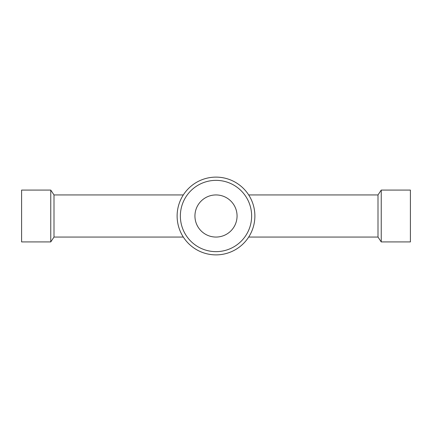 <?xml version="1.0" encoding="UTF-8"?>
<svg xmlns="http://www.w3.org/2000/svg" width="432" height="432" viewBox="0 0 432 432"><rect width="100%" height="100%" fill="white"/><g stroke="black" fill="none" stroke-linecap="round" stroke-linejoin="round"><path stroke-width="0.65" d="M50.76 216L50.76 241.92L21.6 241.92L21.6 190.08L50.76 190.08L50.76 216M183.319 194.94L54 194.94L54 237.06L50.76 241.92M381.24 216L381.24 241.92L410.4 241.92L410.4 190.08L381.24 190.08L381.24 216M248.681 194.94L378 194.94L378 237.06L381.24 241.92M254.88 216A38.88 38.88 0 0 0 216 177.12A38.88 38.88 0 0 0 177.12 216A38.88 38.88 0 0 0 216 254.88A38.88 38.88 0 0 0 254.88 216M251.64 216A35.64 35.64 0 0 0 216 180.36A35.64 35.64 0 0 0 180.36 216A35.64 35.64 0 0 0 216 251.64A35.64 35.64 0 0 0 251.64 216M237.06 216A21.06 21.06 0 0 0 216 194.94A21.06 21.06 0 0 0 194.94 216A21.06 21.06 0 0 0 216 237.06A21.06 21.06 0 0 0 237.06 216M378 237.06L248.681 237.06M183.319 237.06L54 237.06M378 194.94L381.24 190.08M54 194.94L50.76 190.08"/></g></svg>
